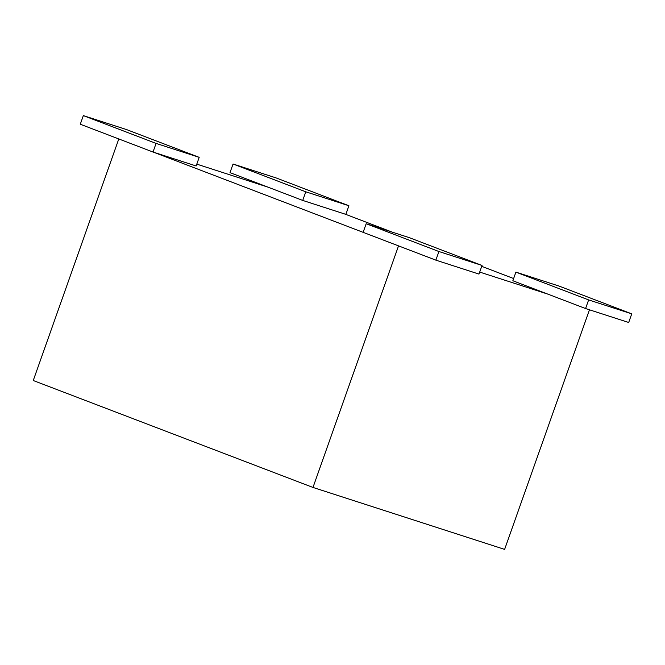 <?xml version="1.0" encoding="UTF-8"?>
<svg xmlns="http://www.w3.org/2000/svg" width="665" height="665" viewBox="0 0 665 665"><rect width="100%" height="100%" fill="white"/><g stroke="black" fill="none" stroke-linecap="round" stroke-linejoin="round"><path stroke-width="1" d="M589.464 309.799L504.619 549.39L312.982 487.445L33.25 380.521L118.794 138.952M345.251 214.18L392.259 232.143M481.718 266.341L513.629 278.535M398.526 245.875L312.982 487.445M547.652 294.055L479.689 272.076M482.034 265.46L438.917 251.52L435.858 260.148L478.975 274.088L482.034 265.46L409.299 237.654L366.182 223.714L363.132 232.343L153.615 152.227M196.79 164.13L267.92 187.131M348.909 205.743L276.175 177.946L233.058 164.006L229.999 172.634L302.733 200.431L305.784 191.803L348.909 205.743L345.85 214.371L302.733 200.431M233.058 164.006L305.784 191.803M631.75 313.855L559.016 286.058L515.899 272.118L512.848 280.746L585.574 308.543L588.633 299.915L631.75 313.855L628.691 322.483L585.574 308.543M515.899 272.118L588.633 299.915M366.182 223.714L438.917 251.52M363.132 232.343L435.858 260.148M199.192 157.347L126.458 129.55L83.341 115.61L80.282 124.239L153.017 152.036L156.076 143.407L199.192 157.347L196.133 165.976L153.017 152.036M83.341 115.61L156.076 143.407"/></g></svg>
